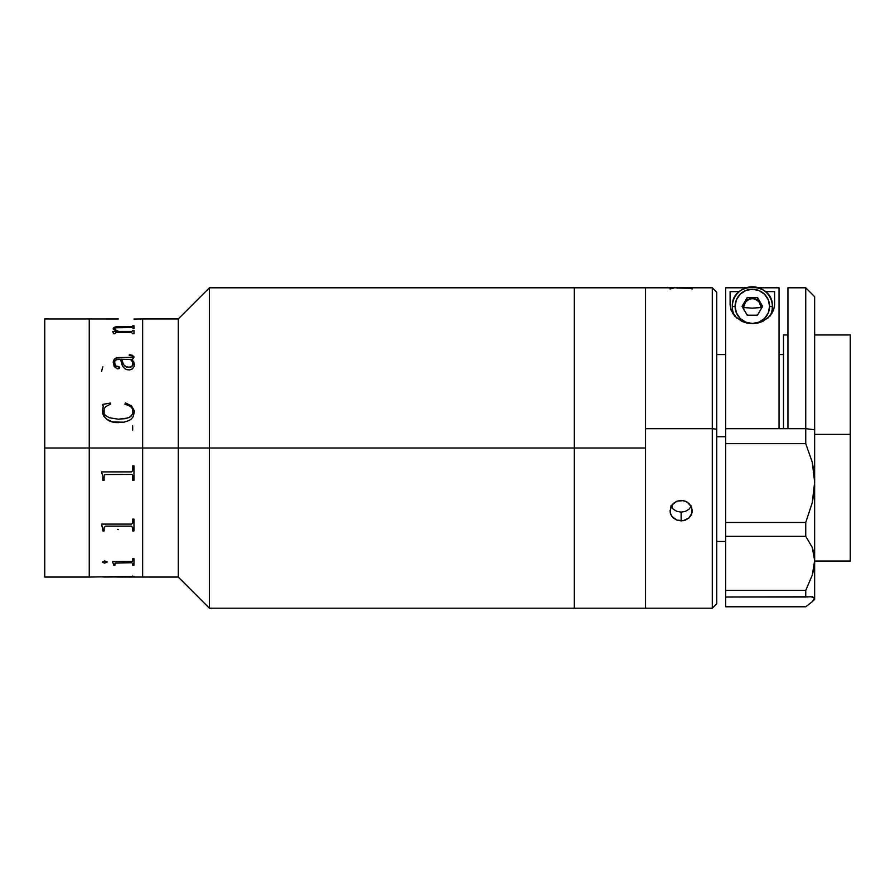 <?xml version="1.0" encoding="UTF-8"?>
<svg xmlns="http://www.w3.org/2000/svg" width="895" height="895" viewBox="0 0 895 895"><rect width="100%" height="100%" fill="white"/><g stroke="black" fill="none" stroke-linecap="round" stroke-linejoin="round"><path stroke-width="1.34" d="M209.408 448.003L574.333 448.003L574.333 287.798L574.333 448.003L574.333 287.798L574.333 448.003L209.408 448.003L209.408 287.798L209.408 448.003L178.262 448.003L209.408 448.003L209.408 608.22L209.408 448.003M133.97 319.034L142.652 318.944L142.652 448.003L142.652 318.944L178.262 318.944L178.262 448.003L178.262 318.944L209.408 287.798L645.541 287.798L645.541 428.683L712.297 428.683L712.297 287.798L712.297 428.683L716.738 429.22L716.738 292.251L716.738 429.22L712.297 428.683L712.297 608.22L712.297 428.683L645.541 428.683L645.541 608.175M142.652 448.003L178.262 448.003L142.652 448.003L142.652 577.062L142.652 435.362L142.652 448.003L89.254 448.003L89.254 318.944L89.254 448.003L89.254 318.944L89.254 448.003L44.75 448.003L142.652 448.003M645.541 287.843L645.541 608.22L645.541 448.003L574.333 448.003L574.333 608.22L574.333 448.003L574.333 608.22L574.333 448.003L645.541 448.003L645.541 287.798L712.297 287.798L716.738 292.251M142.652 319.571L142.652 435.362L142.652 319.571M645.541 287.798L645.541 608.22L209.408 608.22L178.262 577.062L178.262 448.003L178.262 577.062L117.1 577.051L133.97 576.492M44.75 577.062L44.75 318.944L44.75 577.062L89.254 577.062L89.254 448.003L89.254 577.062L89.254 448.003L89.254 577.062L131.42 576.38M133.053 363.739L131.856 366.782L126.956 367.397L123.432 364.545L121.865 359.466M118.397 318.967L44.75 318.944M118.677 331.43L131.531 331.418L133.97 330.344L133.97 333.745L132.673 333.745L131.587 332.571L115.567 332.582L114.94 333.745L113.643 333.745L112.77 331.597L116.853 331.43L113.273 329.114L113.553 327.805L114.929 327.067L131.599 326.597L133.97 325.746L133.97 328.465L131.554 327.514L115.891 327.783L114.571 328.521L114.884 329.584L118.677 331.43M134.373 363.907L134.149 366.458L132.393 368.874L129.764 369.926L126.956 369.691L124.987 368.841L122.425 365.999L120.556 359.41L116.54 359.633L114.638 361.379L114.996 365.205L116.708 366.592L119.069 366.603L119.695 367.677L119.147 368.639L117.223 368.874L114.224 366.48L113.251 361.804L114.269 359.152L117.279 357.62L132.404 357.329L132.303 355.908L129.216 355.404L129.216 354.8L130.86 354.879L133.881 356.557L133.5 358.571L131.822 359.41L134.373 363.907M134.407 411.767L133.086 416.835L131.386 418.927L129.182 420.516L123.969 422.183L112.915 421.992L106.662 419.218L103.764 416.141L102.712 413.635L102.41 410.369L103.305 406.386L102.388 404.473L110.253 403.041L110.611 404.081L105.733 406.598L104.167 408.769L104.111 413.579L105.397 415.437L109.358 417.752L118.487 419.207L127.683 418.021L130.782 416.488L132.762 413.77L132.426 408.713L130.48 406.442L124.886 404.081L125.445 403.041L131.565 405.95L134.362 410.906L131.565 405.972L126.284 403.276L125.445 403.074L124.886 404.115M132.673 430.103L132.673 425.819M101.527 371.604L102.824 366.737M105.543 318.956L117.1 318.967M132.673 326.048L131.587 326.675L117.189 326.776L114.929 327.156L113.206 328.823C113.385 327.335 115.544 326.63 119.695 326.686L119.695 326.608C115.544 326.552 113.385 327.257 113.206 328.745M114.504 328.868L114.504 328.834C114.84 327.883 116.35 327.447 119.046 327.514L131.218 327.514M133.97 330.344L133.97 333.745M116.137 331.228L112.77 331.508M133.97 325.836L132.673 325.836M132.673 330.803L131.531 331.497L118.677 331.508L115.847 330.367L114.571 328.599M133.97 330.423L132.673 330.423M119.695 367.677L117.547 366.614L119.695 367.722L119.069 366.659L115.466 365.921L114.538 362.072M118.532 357.53L130.648 357.597L118.532 357.53M134.407 364.634L131.822 359.466L134.407 364.69L133.735 361.882L131.822 359.466M132.594 356.288L132.091 357.508L116.081 357.978L114.269 359.208L113.206 362.811M133.97 357.206L132.438 355.27L129.216 354.867M114.504 362.665C114.325 360.528 115.656 359.443 118.487 359.41M103.261 405.86L102.388 410.984C104.066 418.972 109.436 422.843 118.487 422.585M110.611 404.115L110.253 403.074L102.388 404.495M133.064 410.85L132.762 413.792L129.809 417.137L125.434 418.614L118.487 419.218L109.358 417.775L105.397 415.459L104.111 413.602L103.708 410.749M131.229 471.889L101.527 471.889L131.554 471.866L132.605 470.826L132.673 465.915L132.673 470.211M102.824 478.277L102.824 480.335L104.122 480.313L102.824 480.335L102.746 476.722M101.527 472.247L102.522 475.189L101.527 472.269M132.673 480.313L133.97 480.313L132.673 480.335L132.673 476.084M132.382 474.876L132.628 475.458L132.382 474.876M131.554 474.439L104.916 474.54L131.554 474.439M104.402 474.898L104.167 475.513L104.402 474.898M104.122 476.14L104.122 480.335M131.229 526.182L105.554 526.126L131.229 526.182L105.554 526.182L104.122 527.569L105.554 526.126L131.229 526.126L132.673 527.535L131.229 526.182M101.527 524.358L102.824 529.281L101.527 524.101L131.554 524.078L132.605 523.228L132.673 519.122L133.97 519.122L133.97 530.914L132.673 530.914L132.673 527.535M132.673 530.858L133.97 530.858M104.122 527.569L104.122 530.914L102.824 530.914L102.824 529.281M102.824 530.858L104.122 530.858M131.229 561.523L112.334 561.523L131.856 561.478L132.605 561.02L132.673 558.748L133.97 558.748L133.97 565.204L132.673 565.204L132.628 563.212L131.576 562.742L115.007 563.123L131.576 562.664L132.673 563.503M113.643 565.125L114.94 565.125M112.334 561.624L113.643 564.331L112.334 561.523M132.673 565.125L133.97 565.125M119.438 576.962L118.397 576.962L119.438 576.962M117.1 576.962L104.122 577.04L117.1 576.962M105.543 577.062L104.435 576.951M118.688 576.973L104.189 576.962M118.218 529.594L117.547 529.448M132.393 527.088L133.187 527.793M133.042 530.936L132.84 530.299M104.122 576.984L102.824 576.984L104.122 576.973M132.673 576.056L133.97 576.581L118.397 576.973M102.433 562.261L104.67 560.908L107.143 562.038L104.67 563.134L102.433 562.261M133.97 558.748L133.97 565.204M114.94 563.503L114.94 565.204L113.643 565.204L113.643 564.409M133.97 519.122L133.97 530.914M132.673 465.915L133.97 465.915L133.97 480.335M133.042 365.026L132.337 361.714L130.525 359.41L121.854 359.41L123.432 364.489L125.445 366.659L130.357 367.353L133.042 365.026M102.388 561.959L104.67 563.056L107.143 561.959M132.84 530.355L133.042 530.992M672.234 504.59L672.234 508.147L672.234 504.59M673.275 288.212L670.019 288.962M692.26 288.973L689.016 288.212L676.877 288.056M670.858 505.955L673.264 509.21L676.866 511.369L681.14 512.13L681.14 520.879L676.877 520.118L673.275 517.948L670.858 514.692L670.019 510.788M670.019 510.799L671.888 505.06L676.877 501.2L683.31 500.607L687.315 502.173L691.41 506.839L692.059 512.768L689.016 517.948L683.321 520.677L676.877 520.118L671.888 516.437L670.232 512.779L670.858 506.85L673.275 503.482L676.877 501.2L681.14 500.406L685.391 501.2L689.005 503.471L691.41 506.839L692.26 510.776L691.421 514.681L689.016 517.948L685.413 520.118L681.14 520.879L681.14 512.13L685.402 511.381L689.005 509.221L691.421 505.966M716.738 603.722L716.738 429.22L716.738 603.767L712.297 608.22L645.541 608.22M725.644 436.738L716.738 436.738L725.644 436.738M814.651 561.042L850.25 561.042L850.25 434.377L814.651 434.377L850.25 434.377L850.25 334.965L814.651 334.965M787.947 334.965L783.494 334.965L783.494 428.683M850.25 560.717L850.25 335.289M787.947 287.843L787.947 428.683L805.746 428.683L805.746 287.798L805.746 428.683L725.644 428.683L725.644 443.663L805.746 443.663L805.746 428.683L814.651 429.757L814.651 296.692L805.746 287.798L787.947 287.798L787.947 428.683L779.042 428.683L779.042 287.798L779.042 428.683L725.644 428.683L725.644 536.306L805.746 536.306L812.268 547.416L814.036 553.77L814.651 560.583L814.047 567.687L812.291 575.105L805.746 590.376L725.644 590.376L725.644 597.01L805.746 597.01L805.746 590.376L805.746 597.01L812.291 596.674L814.651 598.207L814.651 429.757L805.746 428.683L805.746 443.663L812.268 462.2L814.036 472.09L814.651 482.226L814.651 296.737M810.635 596.585L814.651 598.207L812.268 601.686L805.746 606.776L725.644 606.776L725.644 597.01L807.48 596.786M812.268 601.686L814.651 599.314L814.651 598.207L812.268 601.686L805.746 606.776L725.644 606.776L725.644 598.207M814.651 599.236L814.651 482.226L814.047 492.384L812.291 502.576L805.746 522.479L805.746 536.306L805.746 522.479L725.644 522.479L725.644 536.306L805.746 536.306L812.268 547.416L814.651 560.583L812.291 575.105L805.746 590.376L725.644 590.376L725.644 536.306L725.644 597.01M725.644 287.798L725.644 428.683L725.644 287.798L746.027 287.798M725.644 443.663L805.746 443.663L812.268 462.2L814.651 482.226L812.291 502.576L805.746 522.479L725.644 522.479L725.644 443.663M730.096 291.625L739.259 291.625L730.096 291.625L730.096 304.792L730.096 291.625M767.944 318.105L773.604 310.196L774.6 304.792L774.6 291.625L765.426 291.625L774.6 291.625L774.6 304.792L773.604 310.196L770.092 316.013L763.032 321.26L758.054 323.005L752.438 323.654L746.799 323.039L741.776 321.327L734.661 316.08L731.103 310.252L730.096 304.792L731.103 310.252L736.853 318.195M762.562 321.484L752.438 323.654L742.19 321.518M772.374 306.683L771.792 313.787A20.026 19.88 -0 0 0 772.374 309.032L772.374 306.683A20.026 19.88 -0 0 0 752.348 286.803A20.026 19.88 -0 0 0 732.323 306.683A20.026 19.88 180 0 1 752.348 286.803A20.026 19.88 180 0 1 772.374 306.683L769.588 306.347L772.374 306.683A20.026 19.88 180 0 1 769.946 316.17A20.026 19.88 -0 0 0 772.374 306.683C773.727 281.052 730.958 281.052 732.323 306.683L735.097 306.347A17.24 17.117 180 0 1 752.348 289.23A17.24 17.117 180 0 1 769.588 306.347L768.279 312.903L764.543 318.452L758.949 322.166L752.348 323.464L745.748 322.166L740.154 318.452L736.417 312.903L735.097 306.347L736.417 299.791L740.154 294.242L745.748 290.528L752.348 289.23L758.949 290.528L764.543 294.242L768.279 299.791L769.588 306.347A17.24 17.117 180 0 1 752.348 323.464A17.24 17.117 180 0 1 735.097 306.347L732.323 306.683A20.026 19.88 -0 0 0 734.75 316.17A20.026 19.88 180 0 1 732.323 306.683L732.323 309.032L732.323 306.683M743.555 308.898L743.443 307.533L752.348 308.148L761.242 307.533L761.142 308.898M747.896 315.185L746.754 314.402M757.942 314.402L756.79 315.185M732.893 313.787L732.323 309.032A20.026 19.88 -0 0 0 732.893 313.787M758.524 299.847L752.348 297.99L746.161 299.847M747.202 297.509L742.067 306.347L747.202 315.185L757.483 315.185L762.618 306.347L757.483 297.509L761.242 307.533L752.348 308.148L743.443 307.533L747.202 297.509L742.067 306.347L747.202 315.185L757.483 315.185L762.618 306.347L757.483 297.509L747.202 297.509M743.745 309.815L743.745 305.24L744.64 303.114L742.414 306.94L744.64 303.114C749.775 297.297 754.91 297.297 760.056 303.114L762.283 306.94M725.644 541.464L716.738 541.464M783.494 354.554L779.042 354.554M725.644 354.554L716.738 354.554M758.658 287.798L779.042 287.798"/></g></svg>

